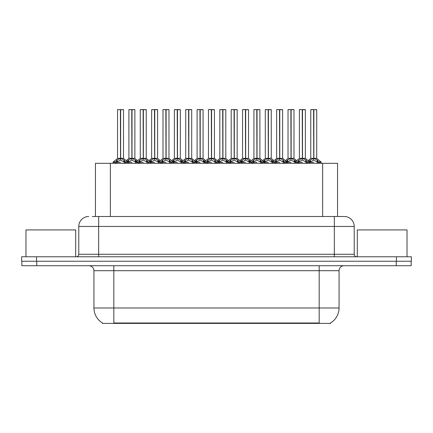 <?xml version="1.0" encoding="UTF-8"?>
<svg xmlns="http://www.w3.org/2000/svg" width="433" height="433" viewBox="0 0 433 433"><rect width="100%" height="100%" fill="white"/><g stroke="black" fill="none" stroke-linecap="round" stroke-linejoin="round"><path stroke-width="0.65" d="M95.444 216.5L95.444 163.301L337.556 163.301L337.556 216.5M330.606 322.91L330.606 323.397L102.394 323.397L102.394 322.91M102.54 322.996A17.401 17.401 0 0 1 93.939 307.982L113.83 307.982L113.83 322.996L319.17 322.996L319.17 307.982L339.061 307.982L339.061 270.695A4.974 4.974 0 0 1 344.029 265.721M93.939 307.982L93.939 270.695C93.647 267.675 91.991 266.019 88.971 265.721M330.46 322.996A17.401 17.401 0 0 0 339.061 307.982M36.767 265.721L411.15 265.721L411.15 261.245L21.85 261.245L21.85 265.721L36.767 265.721L36.767 261.245M92.483 216.5L344.127 216.5M92.256 216.5L98.664 216.5L98.664 226.443L78.779 226.443L78.779 254.285A2.484 2.484 0 0 1 76.289 256.774M88.722 216.5A9.943 9.943 0 0 0 78.779 226.443M344.278 216.5A9.943 9.943 0 0 1 354.221 226.443L354.221 254.285C354.367 255.795 355.201 256.623 356.711 256.774M36.567 256.774L21.65 256.774L21.65 261.245L36.567 261.245L36.567 256.774L396.433 256.774L396.433 261.245L411.35 261.245L411.35 256.774L396.433 256.774M411.35 256.774L411.35 261.245M291.138 109.701L293.991 109.701L291.138 109.701L291.138 158.37L294.922 160.47L294.922 162.305L297.043 162.305L298.986 160.015L302.245 158.37L302.245 160.102L302.418 157.834L302.418 158.326L305.763 160.015L307.706 162.305L309.833 162.305L309.833 163.301M302.25 109.603L299.392 109.701L302.25 109.603L299.392 109.701L299.392 158.326L302.245 158.37M305.26 109.603L303.371 109.603L305.357 109.701L305.357 158.326L302.505 158.326L302.499 109.603L305.357 109.701L302.505 109.701M297.179 161.926L295.106 161.926L294.916 163.301M297.401 163.301L297.043 162.305M306.288 160.47L306.288 162.803L307.706 162.803L307.349 163.301M305.92 163.301L306.288 162.803M302.331 109.603L302.418 158.326M302.245 109.701L302.375 158.326M302.499 109.603L302.505 158.37M299.49 109.603L303.371 109.603M302.505 158.332L305.357 158.326M302.245 160.102L298.986 161.818L298.467 162.31L298.83 163.301M298.467 162.305L302.375 162.305M306.283 162.31L302.505 160.102M307.706 162.305L307.706 162.803M309.005 161.406L310.353 160.015L313.611 158.37L313.611 160.102L313.784 157.834L313.784 158.326L317.129 160.015L319.072 162.305L321.199 162.305L321.199 163.301M310.759 109.701L313.616 109.603L310.759 109.701L310.759 158.326L313.611 158.37M316.723 109.701L313.871 109.701L313.871 158.326L316.723 158.326L316.723 109.701L310.856 109.603M313.871 109.701L316.626 109.603M317.654 160.47L317.654 162.803L319.072 162.803L318.715 163.301M317.286 163.301L317.654 162.803M313.616 109.603L313.784 158.326M313.611 109.701L313.741 158.326M313.865 109.603L313.871 158.37M313.871 158.332L316.723 158.326M309.828 160.47L309.828 162.305L313.741 162.305M313.698 109.603L312.745 109.603M317.649 162.31L313.871 160.102M313.611 160.102L309.833 162.31M309.828 162.803L310.196 163.301M319.072 162.305L319.072 162.803M75.694 256.774L75.694 229.923L25.975 229.923L25.975 256.774M407.025 256.774L407.025 229.923L357.306 229.923L357.306 256.774M268.406 109.701L271.258 109.701L268.406 109.701L268.406 158.37L272.189 160.47L272.189 162.305L274.311 162.305L276.254 160.015L279.512 158.37L279.512 160.102L279.686 157.834L279.686 158.326L283.03 160.015L284.974 162.305L287.101 162.305L287.101 163.301M279.518 109.603L276.66 109.701L279.518 109.603L276.66 109.701L276.66 158.326L279.512 158.37M282.527 109.603L280.638 109.603L282.625 109.701L282.625 158.326L279.772 158.326L279.767 109.603L282.625 109.701L279.772 109.701M274.446 161.926L272.373 161.926L272.184 163.301M274.668 163.301L274.311 162.305M283.555 160.47L283.555 162.803L284.979 162.803L284.616 163.301M283.193 163.301L283.555 162.803M279.599 109.603L279.686 158.326M279.512 109.701L279.642 158.326M279.767 109.603L279.772 158.37M276.757 109.603L280.638 109.603M279.772 158.332L282.625 158.326L280.102 158.527M279.512 160.102L276.254 161.818L275.734 162.31L276.097 163.301M275.734 162.305L279.642 162.305M283.55 162.31L279.772 160.102M284.979 162.305L284.979 162.803M245.679 109.701L248.531 109.701L245.679 109.701L245.679 158.37L249.457 160.47L249.457 162.305L251.578 162.305L253.522 160.015L256.78 158.37L256.78 160.102L256.953 157.834L256.953 158.326L260.298 160.015L262.241 162.305L264.368 162.305L264.368 163.301M256.785 109.603L253.927 109.701L256.785 109.603L253.927 109.701L253.927 158.326L256.78 158.37M259.795 109.603L257.906 109.603L259.897 109.701L259.897 158.326L257.04 158.326L257.04 109.603L259.897 109.701L257.04 109.701M251.714 161.926L249.641 161.926L249.451 163.301M251.936 163.301L251.578 162.305M260.823 160.47L260.823 162.803L262.246 162.803L261.884 163.301M260.46 163.301L260.823 162.803M256.866 109.603L256.953 158.326M256.78 109.701L256.91 158.326M257.04 109.603L257.04 158.37M254.03 109.603L257.906 109.603M257.04 158.332L259.892 158.326M256.78 160.102L253.522 161.818L253.002 162.31L253.365 163.301M253.002 162.305L256.91 162.305M260.818 162.31L257.04 160.102M262.246 162.305L262.246 162.803M222.946 109.701L225.799 109.701L222.946 109.701L222.946 158.37L226.724 160.47L226.724 162.305L228.846 162.305L230.789 160.015L234.053 158.37M234.313 109.701L237.165 109.701L234.313 109.701L234.313 158.37L237.571 160.015L239.509 162.305L241.636 162.305L241.636 163.301M234.053 109.603L231.195 109.701L234.053 109.603L231.195 109.701L231.195 158.326L234.053 158.326L234.047 160.102L234.139 157.834L234.226 158.326L237.165 158.326L237.165 109.701L235.173 109.603L237.062 109.603M228.981 161.926L226.908 161.926L226.724 163.301M229.209 163.301L228.846 162.305M238.09 160.47L238.09 162.803L239.514 162.803L239.151 163.301M237.728 163.301L238.09 162.803M234.139 109.603L234.226 158.326M234.053 109.701L234.183 158.326M234.307 109.603L234.313 158.37M231.298 109.603L235.173 109.603M234.047 160.102L230.789 161.818L230.269 162.31L230.632 163.301M230.269 162.305L234.183 162.305M238.085 162.31L234.313 160.102M239.514 162.305L239.514 162.803M200.214 109.701L203.066 109.701L200.214 109.701L200.214 158.37L203.992 160.47L203.992 162.305L206.113 162.305L208.062 160.015L211.32 158.37L211.32 160.102L211.493 157.834L211.493 158.326L214.838 160.015L216.776 162.305L218.909 162.305L218.909 163.301M211.32 109.603L208.468 109.701L211.32 109.603L208.468 109.701L208.468 158.326L211.32 158.37M214.33 109.603L212.441 109.603L214.432 109.701L214.432 158.326L211.58 158.326L211.575 109.603L214.432 109.701L211.58 109.701M206.249 161.926L204.176 161.926L203.992 163.301M206.476 163.301L206.113 162.305M215.358 160.47L215.358 162.803L216.781 162.803L216.424 163.301M214.995 163.301L215.358 162.803M211.407 109.603L211.493 158.326M211.32 109.701L211.45 158.326M211.575 109.603L211.58 158.37M208.565 109.603L212.441 109.603M211.58 158.332L214.432 158.326L211.905 158.527M211.32 160.102L208.062 161.818L207.537 162.31L207.9 163.301M207.537 162.305L211.45 162.305M215.353 162.31L211.58 160.102M216.781 162.305L216.781 162.803M253.927 109.701L253.927 158.332L256.78 158.332M231.195 109.701L231.2 158.326M208.468 109.701L208.468 158.326M286.273 161.406L287.62 160.015L290.879 158.37L290.879 160.102L290.965 157.834L291.052 158.326L293.991 158.326L293.991 109.701M288.026 109.701L290.884 109.603L288.026 109.701L288.026 158.326L290.879 158.37M293.893 109.603L288.124 109.603M294.559 163.301L294.922 162.803M290.884 109.603L291.052 158.326M290.879 109.701L291.008 158.326M291.133 109.603L291.138 158.37M287.101 160.47L287.101 162.305L291.008 162.305M290.965 109.603L290.013 109.603M294.916 162.31L291.138 160.102M290.879 160.102L287.101 162.31M294.922 160.47L295.744 161.406M287.101 162.803L287.463 163.301M263.54 161.406L264.888 160.015L268.146 158.37L268.146 160.102L268.233 157.834L268.319 158.326L271.258 158.326L271.258 109.701M265.294 109.701L268.151 109.603L265.294 109.701L265.294 158.326L268.146 158.37M271.161 109.603L265.397 109.603M271.827 163.301L272.189 162.803M268.151 109.603L268.319 158.326M268.146 109.701L268.276 158.326M268.406 109.603L268.406 158.37M264.368 160.47L264.368 162.305L268.276 162.305M268.233 109.603L267.285 109.603M272.184 162.31L268.406 160.102M268.146 160.102L264.374 162.31M272.189 160.47L273.012 161.406M264.368 162.803L264.731 163.301M240.808 161.406L242.155 160.015L245.414 158.37L245.414 160.102L245.5 157.834L245.587 158.326L248.531 158.326L248.531 109.701M242.561 109.701L245.419 109.603L242.561 109.701L242.561 158.326L245.414 158.37M248.428 109.603L242.664 109.603M249.094 163.301L249.457 162.803M245.419 109.603L245.587 158.326M245.414 109.701L245.543 158.326M245.673 109.603L245.679 158.37M241.636 160.47L241.636 162.305L245.543 162.305M245.5 109.603L244.553 109.603M249.451 162.31L245.679 160.102M245.414 160.102L241.641 162.31M249.457 160.47L250.285 161.406M241.636 162.803L241.998 163.301M218.075 161.406L219.428 160.015L222.686 158.37L222.686 160.102L222.773 157.834L222.86 158.326L225.799 158.326L225.799 109.701M219.829 109.701L222.686 109.603L219.829 109.701L219.829 158.326L222.686 158.37M225.696 109.603L219.932 109.603M226.362 163.301L226.724 162.803M222.686 109.603L222.86 158.326M222.686 109.701L222.816 158.326M222.941 109.603L222.946 158.37M218.903 160.47L218.903 162.305L222.816 162.305M222.773 109.603L221.82 109.603M226.719 162.31L222.946 160.102M222.686 160.102L218.909 162.31M226.724 160.47L227.552 161.406M218.903 162.803L219.266 163.301M177.481 109.701L180.334 109.701L177.481 109.701L177.481 158.37L181.265 160.47L181.265 162.305L183.386 162.305L185.329 160.015L188.588 158.37L188.588 160.102L188.761 157.834L188.761 158.326L192.106 160.015L194.044 162.305L196.176 162.305L196.176 163.301M188.593 109.603L185.735 109.701L188.593 109.603L185.735 109.701L185.735 158.326L188.588 158.37M191.602 109.603L189.714 109.603L191.7 109.701L191.7 158.326L188.848 158.326L188.842 109.603L191.7 109.701L188.848 109.701M183.522 161.926L181.449 161.926L181.259 163.301M183.744 163.301L183.386 162.305M192.625 160.47L192.625 162.803L194.049 162.803L193.692 163.301M192.263 163.301L192.625 162.803M188.674 109.603L188.761 158.326M188.588 109.701L188.718 158.326M188.842 109.603L188.848 158.37M185.833 109.603L189.714 109.603M188.848 158.332L191.7 158.326L189.172 158.527M188.588 160.102L185.329 161.818L184.804 162.31L185.167 163.301M184.804 162.305L188.718 162.305M192.625 162.31L188.848 160.102M194.049 162.305L194.049 162.803M154.749 109.701L157.601 109.701L154.749 109.701L154.749 158.37L158.532 160.47L158.532 162.305L160.654 162.305L162.597 160.015L165.855 158.37L165.855 160.102L166.028 157.834L166.028 158.326L169.373 160.015L171.316 162.305L173.444 162.305L173.444 163.301M165.861 109.603L163.003 109.701L165.861 109.603L163.003 109.701L163.003 158.326L165.855 158.37M168.87 109.603L166.981 109.603L168.967 109.701L168.967 158.326L166.115 158.326L166.11 109.603L168.967 109.701L166.115 109.701M160.789 161.926L158.716 161.926L158.527 163.301M161.011 163.301L160.654 162.305M169.898 160.47L169.898 162.803L171.316 162.803L170.959 163.301M169.53 163.301L169.898 162.803M165.942 109.603L166.028 158.326M165.855 109.701L165.985 158.326M166.11 109.603L166.115 158.37M163.1 109.603L166.981 109.603M166.115 158.332L168.967 158.326L166.445 158.527M165.855 160.102L162.597 161.818L162.072 162.31L162.44 163.301M162.072 162.305L165.985 162.305M169.893 162.31L166.115 160.102M171.316 162.305L171.316 162.803M132.016 109.701L134.869 109.701L132.016 109.701L132.016 158.37L135.8 160.47L135.8 162.305L137.927 162.305L139.864 160.015L143.123 158.37L143.123 160.102L143.296 157.834L143.296 158.326L146.641 160.015L148.584 162.305L150.711 162.305L150.711 163.301M143.128 109.603L140.27 109.701L143.128 109.603L140.27 109.701L140.27 158.326L143.123 158.37M146.137 109.603L144.249 109.603L146.235 109.701L146.235 158.326L143.383 158.326L143.377 109.603L146.235 109.701L143.383 109.701M138.057 161.926L135.984 161.926L135.794 163.301M138.279 163.301L137.921 162.305M147.166 160.47L147.166 162.803L148.584 162.803L148.227 163.301M146.803 163.301L147.166 162.803M143.209 109.603L143.296 158.326M143.123 109.701L143.253 158.326M143.377 109.603L143.383 158.37M140.368 109.603L144.249 109.603M143.383 158.332L146.235 158.326M143.123 160.102L139.864 161.818L139.345 162.31L139.707 163.301M139.345 162.305L143.253 162.305M147.16 162.31L143.383 160.102M148.584 162.305L148.584 162.803M113.062 163.301L113.062 162.305L115.194 162.305L117.132 160.015L120.39 158.37L120.39 160.102L120.477 157.834L120.563 158.326L123.908 160.015L125.851 162.305L127.979 162.305L127.979 163.301M117.538 109.701L120.396 109.603L117.538 109.701L117.538 158.326L120.39 158.37M123.502 109.701L120.65 109.701L120.65 158.326L123.502 158.326L123.502 109.701L117.641 109.603M120.65 109.701L123.405 109.603M115.546 163.301L115.189 162.305M124.433 160.47L124.433 162.803L125.857 162.803L125.494 163.301M124.071 163.301L124.433 162.803M120.396 109.603L120.563 158.326M120.39 109.701L120.52 158.326M120.65 109.603L120.65 158.37M120.65 158.332L123.502 158.326M120.39 160.102L117.132 161.818L116.612 162.31L116.975 163.301M116.612 162.305L120.52 162.305M120.477 109.603L119.53 109.603M124.428 162.31L120.65 160.102M125.857 162.305L125.857 162.803M195.348 161.406L196.696 160.015L199.954 158.37L199.954 160.102L200.041 157.834L200.127 158.326L203.066 158.326L203.066 109.701M197.102 109.701L199.959 109.603L197.102 109.701L197.102 158.326L199.954 158.37M202.969 109.603L197.199 109.603M203.629 163.301L203.992 162.803M199.959 109.603L200.127 158.326M199.954 109.701L200.084 158.326M200.208 109.603L200.214 158.37M196.171 160.47L196.171 162.305L200.084 162.305M200.041 109.603L199.088 109.603M203.992 162.31L200.214 160.102M199.954 160.102L196.176 162.31M203.992 160.47L204.82 161.406M196.171 162.803L196.533 163.301M172.615 161.406L173.963 160.015L177.221 158.37L177.221 160.102L177.308 157.834L177.395 158.326L180.334 158.326L180.334 109.701M174.369 109.701L177.227 109.603L174.369 109.701L174.369 158.326L177.221 158.37M180.236 109.603L174.467 109.603M180.897 163.301L181.265 162.803M177.227 109.603L177.395 158.326M177.221 109.701L177.351 158.326M177.476 109.603L177.481 158.37M173.438 160.47L173.438 162.305L177.351 162.305M177.308 109.603L176.355 109.603M181.259 162.31L177.481 160.102M177.221 160.102L173.444 162.31M181.265 160.47L182.087 161.406M173.438 162.803L173.806 163.301M149.883 161.406L151.231 160.015L154.489 158.37L154.489 160.102L154.576 157.834L154.662 158.326L157.601 158.326L157.601 109.701M151.637 109.701L154.494 109.603L151.637 109.701L151.637 158.326L154.489 158.37M157.504 109.603L151.734 109.603M158.164 163.301L158.532 162.803M154.494 109.603L154.662 158.326M154.489 109.701L154.619 158.326M154.743 109.603L154.749 158.37M150.711 160.47L150.711 162.305L154.619 162.305M154.576 109.603L153.623 109.603M158.527 162.31L154.749 160.102M154.489 160.102L150.711 162.31M158.532 160.47L159.355 161.406M150.711 162.803L151.074 163.301M127.15 161.406L128.498 160.015L131.756 158.37L131.756 160.102L131.843 157.834L131.93 158.326L134.869 158.326L134.869 109.701M128.904 109.701L131.762 109.603L128.904 109.701L128.904 158.326L131.756 158.37M134.771 109.603L129.002 109.603M135.437 163.301L135.8 162.803M131.762 109.603L131.93 158.326M131.756 109.701L131.886 158.326M132.011 109.603L132.016 158.37M127.979 160.47L127.979 162.305L131.886 162.305M131.843 109.603L130.896 109.603M135.794 162.31L132.016 160.102M131.756 160.102L127.979 162.31M135.8 160.47L136.622 161.406M127.979 162.803L128.341 163.301M185.735 109.701L185.735 158.326M317.183 323.397L317.183 322.91M115.817 323.397L115.817 322.91M110.355 216.5L110.355 163.301M322.645 216.5L322.645 163.301M319.17 265.721L319.17 270.695L93.939 270.695M339.061 270.695L319.17 270.695L319.17 307.982L113.83 307.982L113.83 265.721M396.233 265.721L396.233 261.245M98.664 256.774L98.664 254.285L354.221 254.285M78.779 254.285L98.664 254.285L98.664 226.443L334.336 226.443L334.336 256.774M354.221 226.443L334.336 226.443L334.336 216.5M301.92 158.527L299.392 158.326M307.571 161.926L309.644 161.926L305.357 158.332L302.835 158.527M302.245 158.332L299.392 158.332M297.043 162.803L298.467 162.803M298.467 160.47L298.467 162.31M298.986 160.015L298.986 161.818M305.763 160.015L305.763 161.818M313.281 158.527L310.759 158.326M316.723 158.332L314.201 158.527M313.611 158.332L310.759 158.332M316.815 158.521L321.01 161.926L318.937 161.926M310.353 160.015L310.353 161.818M317.129 160.015L317.129 161.818M279.188 158.527L276.66 158.326L279.512 158.332M282.625 158.332L286.911 161.926L284.838 161.926M274.311 162.803L275.734 162.803M275.734 160.47L275.734 162.31M276.254 160.015L276.254 161.818M283.03 160.015L283.03 161.818M256.455 158.527L253.927 158.332M262.111 161.926L264.184 161.926L259.892 158.332L257.37 158.527M251.578 162.803L253.002 162.803M253.002 160.47L253.002 162.31M253.522 160.015L253.522 161.818M260.298 160.015L260.298 161.818M233.723 158.527L231.2 158.332L234.053 158.332M239.379 161.926L241.452 161.926L237.16 158.332L234.637 158.527M237.16 158.332L234.313 158.332M228.846 162.803L230.269 162.803M230.269 160.47L230.269 162.31M230.789 160.015L230.789 161.818M237.571 160.015L237.571 161.818M210.99 158.527L208.468 158.332L211.32 158.332M214.432 158.332L218.719 161.926L216.646 161.926M206.113 162.803L207.537 162.803M207.537 160.47L207.537 162.31M208.062 160.015L208.062 161.818M214.838 160.015L214.838 161.818M290.554 158.527L288.026 158.326M291.138 158.332L293.991 158.332L291.469 158.527M290.879 158.332L288.026 158.332M287.62 160.015L287.62 161.818M294.397 160.015L294.397 161.818M267.821 158.527L265.294 158.326M268.406 158.332L271.258 158.332L268.736 158.527M268.146 158.332L265.294 158.332M264.888 160.015L264.888 161.818M271.664 160.015L271.664 161.818M245.089 158.527L242.567 158.326M245.679 158.332L248.526 158.332L246.004 158.527M245.414 158.332L242.567 158.332M242.155 160.015L242.155 161.818M248.937 160.015L248.937 161.818M222.356 158.527L219.834 158.326M222.946 158.332L225.799 158.332L223.271 158.527M222.686 158.332L219.834 158.332M219.428 160.015L219.428 161.818M226.205 160.015L226.205 161.818M188.258 158.527L185.735 158.332L188.588 158.332M191.7 158.332L195.987 161.926L193.914 161.926M183.386 162.803L184.804 162.803M184.804 160.47L184.804 162.31M185.329 160.015L185.329 161.818M192.106 160.015L192.106 161.818M165.525 158.527L163.003 158.326L165.855 158.332M168.967 158.332L173.254 161.926L171.181 161.926M160.654 162.803L162.072 162.803M162.072 160.47L162.072 162.31M162.597 160.015L162.597 161.818M169.373 160.015L169.373 161.818M142.798 158.527L140.27 158.326M148.449 161.926L150.522 161.926L146.235 158.332L143.713 158.527M143.123 158.332L140.27 158.332M137.921 162.803L139.345 162.803M139.345 160.47L139.345 162.31M139.864 160.015L139.864 161.818M146.641 160.015L146.641 161.818M120.065 158.527L117.538 158.326M123.502 158.332L120.98 158.527M120.39 158.332L117.538 158.332M115.324 161.926L113.251 161.926L113.067 162.305M123.594 158.521L127.795 161.926L125.722 161.926M115.189 162.803L116.612 162.803M116.612 160.47L116.612 162.31M117.132 160.015L117.132 161.818M123.908 160.015L123.908 161.818M199.624 158.527L197.102 158.326M200.214 158.332L203.066 158.332L200.539 158.527M199.954 158.332L197.102 158.332M196.696 160.015L196.696 161.818M203.472 160.015L203.472 161.818M176.891 158.527L174.369 158.326M177.481 158.332L180.334 158.332L177.806 158.527M177.221 158.332L174.369 158.332M173.963 160.015L173.963 161.818M180.74 160.015L180.74 161.818M154.164 158.527L151.637 158.326M154.749 158.332L157.601 158.332L155.079 158.527M154.489 158.332L151.637 158.332M151.231 160.015L151.231 161.818M158.007 160.015L158.007 161.818M131.432 158.527L128.904 158.326M132.016 158.332L134.869 158.332L132.346 158.527M131.756 158.332L128.904 158.332M128.498 160.015L128.498 161.818M135.275 160.015L135.275 161.818M309.644 161.926L309.828 162.305M294.083 158.521L296.692 160.638L299.3 158.521L295.106 161.926M321.01 161.926L321.194 162.305M310.667 158.521L308.058 160.638L305.449 158.521M286.911 161.926L287.095 162.305M271.35 158.521L273.959 160.638L276.568 158.521L272.373 161.926M264.184 161.926L264.368 162.305M248.618 158.521L251.227 160.638L253.835 158.521L249.641 161.926M241.452 161.926L241.636 162.305M225.891 158.521L228.5 160.638L231.108 158.521L226.908 161.926M218.719 161.926L218.903 162.305M203.158 158.521L205.767 160.638L208.376 158.521L204.176 161.926M282.717 158.521L285.325 160.638L287.934 158.521M259.984 158.521L262.593 160.638L265.202 158.521M237.252 158.521L239.866 160.638L242.475 158.521M214.524 158.521L217.133 160.638L219.742 158.521M195.987 161.926L196.171 162.305M180.426 158.521L183.035 160.638L185.643 158.521L181.449 161.926M173.254 161.926L173.438 162.305M157.693 158.521L160.302 160.638L162.911 158.521L158.716 161.926M150.522 161.926L150.706 162.305M134.961 158.521L137.57 160.638L140.178 158.521L135.984 161.926M127.795 161.926L127.979 162.305M117.446 158.521L113.251 161.926M197.01 158.521L194.401 160.638L191.792 158.521M174.277 158.521L171.668 160.638L169.059 158.521M151.545 158.521L148.936 160.638L146.327 158.521M128.812 158.521L126.203 160.638"/></g></svg>

